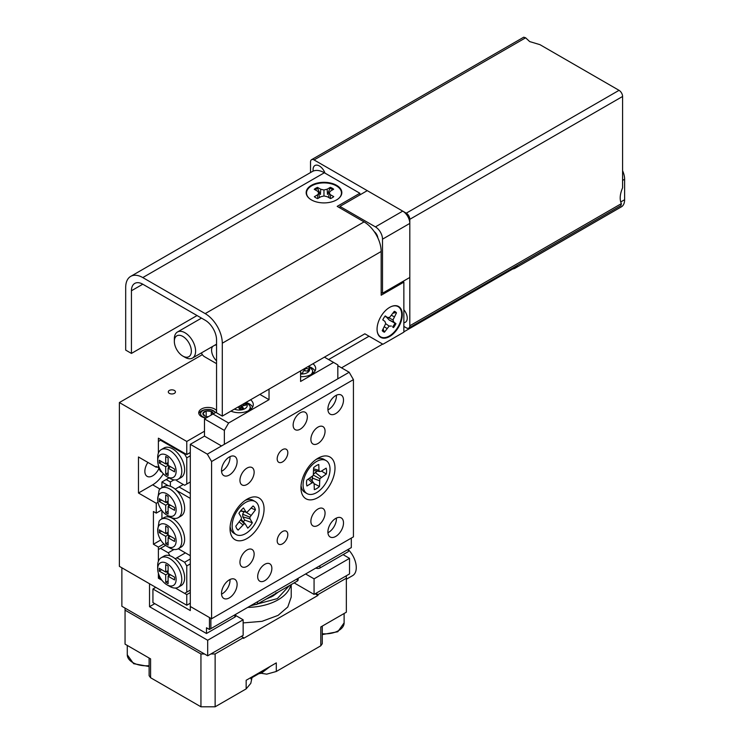 <?xml version="1.0" encoding="UTF-8"?>
<svg xmlns="http://www.w3.org/2000/svg" width="744" height="744" viewBox="0 0 744 744"><rect width="100%" height="100%" fill="white"/><g stroke="black" fill="none" stroke-linecap="round" stroke-linejoin="round"><path stroke-width="1.12" d="M147.898 462.424A11.03 6.37 120 0 0 147.145 476.365A11.03 6.37 120 0 0 152.66 475.816A11.03 6.37 120 0 0 158.918 468.581M174.384 390.451A3.571 2.055 0 0 0 170.497 390.005A3.571 2.055 0 0 0 168.302 391.911A3.571 2.055 0 0 0 169.344 393.362A3.571 2.055 0 0 0 173.231 393.809A3.571 2.055 0 0 0 175.435 391.911A3.571 2.055 0 0 0 174.384 390.451M216.55 410.632A9.3 5.366 0 0 0 214.616 408.995A9.3 5.366 0 0 0 204.479 407.833A9.3 5.366 0 0 0 198.741 412.79A9.3 5.366 0 0 0 201.466 416.584A9.3 5.366 0 0 0 206.042 418.035M190.306 452.51L186.763 454.556L186.763 441.452L119.384 402.551L119.384 566.351L186.763 605.244L186.763 594.605L175.407 588.048L184.633 593.377L190.306 590.094M161.225 439.816L158.388 441.452L158.388 453.133L158.388 438.179L186.763 454.556M161.987 472.198L160.518 471.352L158.388 467.66L158.388 465.205L158.388 467.66L156.259 466.432L156.259 467.251L156.975 466.841M156.259 467.251L138.477 456.983L138.477 493.021L156.259 503.288L158.026 502.274M156.259 503.288L156.259 513.118L161.532 510.068M156.259 513.118L153.422 511.481L153.422 544.236L158.388 547.1L158.388 561.236L158.388 549.556L165.577 545.408M202.359 354.646L119.384 402.551M204.488 431.222L186.763 441.452M163.866 543.938L158.388 547.1M158.388 578.218L161.987 580.301L160.518 579.455L158.388 575.763L158.388 573.308L158.388 578.218L159.458 577.604M190.306 603.198L186.763 605.244M190.306 592.559L186.763 594.605M160.741 540.014L153.422 544.236M138.477 493.021L152.66 484.828A22.069 12.741 120 0 0 163.336 473.788M307.328 416.891A10.035 5.794 120 0 0 305.254 412.297A10.035 5.794 120 0 0 297.526 414.985A10.035 5.794 120 0 0 293.145 425.075A10.035 5.794 120 0 0 295.219 429.669A10.035 5.794 120 0 0 302.957 426.982A10.035 5.794 120 0 0 307.328 416.891M271.867 568.397A10.035 5.794 120 0 0 269.793 563.803A10.035 5.794 120 0 0 262.065 566.491A10.035 5.794 120 0 0 257.684 576.581A10.035 5.794 120 0 0 259.758 581.176A10.035 5.794 120 0 0 267.487 578.488A10.035 5.794 120 0 0 271.867 568.397M287.826 534.611A7.524 4.343 120 0 0 286.273 531.169A7.524 4.343 120 0 0 280.469 533.188A7.524 4.343 120 0 0 277.187 540.758A7.524 4.343 120 0 0 278.749 544.199A7.524 4.343 120 0 0 284.543 542.181A7.524 4.343 120 0 0 287.826 534.611M287.826 452.715A7.524 4.343 120 0 0 286.273 449.274A7.524 4.343 120 0 0 280.469 451.292A7.524 4.343 120 0 0 277.187 458.862A7.524 4.343 120 0 0 278.749 462.303A7.524 4.343 120 0 0 284.543 460.285A7.524 4.343 120 0 0 287.826 452.715M325.063 513.118A10.035 5.794 120 0 0 322.989 508.524A10.035 5.794 120 0 0 315.251 511.212A10.035 5.794 120 0 0 310.88 521.302A10.035 5.794 120 0 0 312.954 525.896A10.035 5.794 120 0 0 320.683 523.209A10.035 5.794 120 0 0 325.063 513.118M325.063 431.222A10.035 5.794 120 0 0 322.989 426.628A10.035 5.794 120 0 0 315.251 429.316A10.035 5.794 120 0 0 310.88 439.406A10.035 5.794 120 0 0 312.954 444.001A10.035 5.794 120 0 0 320.683 441.313A10.035 5.794 120 0 0 325.063 431.222M254.141 554.066A10.035 5.794 120 0 0 252.058 549.472A10.035 5.794 120 0 0 244.33 552.16A10.035 5.794 120 0 0 239.949 562.25A10.035 5.794 120 0 0 242.032 566.844A10.035 5.794 120 0 0 249.761 564.157A10.035 5.794 120 0 0 254.141 554.066M254.141 472.17A10.035 5.794 120 0 0 252.058 467.576A10.035 5.794 120 0 0 244.33 470.264A10.035 5.794 120 0 0 239.949 480.354A10.035 5.794 120 0 0 242.032 484.949A10.035 5.794 120 0 0 249.761 482.261A10.035 5.794 120 0 0 254.141 472.17M229.998 456.658A11.03 6.37 -60 0 1 230.026 457.421A11.03 6.37 -60 0 1 221.545 471.296M221.517 470.524A11.03 6.37 -60 0 1 226.325 459.429A11.03 6.37 -60 0 1 234.834 456.472A11.03 6.37 -60 0 1 237.113 461.522A11.03 6.37 -60 0 1 232.295 472.626A11.03 6.37 -60 0 1 223.795 475.583A11.03 6.37 -60 0 1 221.517 470.524M336.381 518.084A11.03 6.37 -60 0 1 336.409 518.847A11.03 6.37 -60 0 1 327.927 532.723M327.899 531.951A11.03 6.37 -60 0 1 332.717 520.846A11.03 6.37 -60 0 1 341.217 517.889A11.03 6.37 -60 0 1 343.505 522.939A11.03 6.37 -60 0 1 338.687 534.043A11.03 6.37 -60 0 1 330.187 537.001A11.03 6.37 -60 0 1 327.899 531.951M336.381 395.231A11.03 6.37 -60 0 1 336.409 396.003A11.03 6.37 -60 0 1 327.927 409.879M327.899 409.107A11.03 6.37 -60 0 1 332.717 398.003A11.03 6.37 -60 0 1 341.217 395.045A11.03 6.37 -60 0 1 343.505 400.095A11.03 6.37 -60 0 1 338.687 411.2A11.03 6.37 -60 0 1 330.187 414.157A11.03 6.37 -60 0 1 327.899 409.107M229.998 579.502A11.03 6.37 -60 0 1 230.026 580.274A11.03 6.37 -60 0 1 221.545 594.14M221.517 593.377A11.03 6.37 -60 0 1 226.325 582.273A11.03 6.37 -60 0 1 234.834 579.316A11.03 6.37 -60 0 1 237.113 584.365A11.03 6.37 -60 0 1 232.295 595.47A11.03 6.37 -60 0 1 223.795 598.427A11.03 6.37 -60 0 1 221.517 593.377M334.995 468.069A24.068 13.894 120 0 0 317.967 458.248A24.068 13.894 120 0 0 300.948 487.729A24.068 13.894 120 0 0 317.967 497.559A24.068 13.894 120 0 0 334.995 468.069M264.064 509.017A24.068 13.894 120 0 0 247.045 499.196A24.068 13.894 120 0 0 230.026 528.677A24.068 13.894 120 0 0 247.045 538.507A24.068 13.894 120 0 0 264.064 509.017M190.306 444.317L190.306 606.481L211.584 618.757L353.428 536.861L353.428 379.626L211.584 461.522L207.325 454.147L190.306 444.317L204.488 436.133L221.517 445.963L337.832 378.808L337.832 364.886L324.421 357.139M211.584 618.757L211.584 461.522M207.325 454.147L349.178 372.251L337.832 365.704M349.178 372.251L353.428 379.626M316.088 459.448A19.056 11.002 -60 0 1 323.956 459.346L326.077 460.573A19.056 11.002 -60 0 1 330.02 468.748A19.056 11.002 -60 0 1 321.929 488.241A19.056 11.002 -60 0 1 307.021 493.588A19.056 11.002 -60 0 1 303.087 485.414A19.056 11.002 -60 0 1 311.169 465.921A19.056 11.002 -60 0 1 326.077 460.573M326.579 470.878A14.183 8.193 120 0 0 326.142 468.162L321.017 471.333L319.594 471.538L318.971 470.32L318.785 464.498A14.183 8.193 -60 0 0 313.624 467.697L313.28 475.453L306.77 480.14A14.183 8.193 -60 0 0 306.528 483.284A14.183 8.193 -60 0 0 306.956 485.999L312.089 482.828L313.503 482.624L314.135 483.842L314.312 489.664A14.183 8.193 120 0 0 319.483 486.464L319.827 478.708L326.328 474.021A14.183 8.193 120 0 0 326.579 470.878M307.021 493.588L304.891 492.361A19.056 11.002 -60 0 1 301.05 485.497M312.564 476.244L312.192 481.089M317.223 471.11L313.661 474.049M321.473 471.054L326.328 474.021M313.708 470.468L319.594 471.538M313.661 468.841L318.971 470.32M308.295 479.201L312.089 482.828M309.783 478.28L313.503 482.624M314.042 483.665L319.483 486.464M315.168 472.384L321.194 477.192M313.382 475.081L319.827 478.708M312.089 477.974L319.297 480.652M236.099 534.536A19.056 11.002 -60 0 1 239.494 507.715A19.056 11.002 -60 0 1 255.155 501.521A19.056 11.002 -60 0 1 251.76 528.342A19.056 11.002 -60 0 1 236.099 534.536L233.969 533.309A19.056 11.002 -60 0 1 231.496 530.807A19.056 11.002 -60 0 1 230.129 526.445M245.167 500.396A19.056 11.002 -60 0 1 253.025 500.294L255.155 501.521M241.065 510.347A14.183 8.193 120 0 0 238.917 513.295L241.251 517.229L241.372 518.894L235.82 526.129A14.183 8.193 -60 0 0 237.317 529.319A14.183 8.193 -60 0 0 238.173 530.081L244.246 523.739L245.399 524.204L247.733 528.138A14.183 8.193 -60 0 0 250.189 525.71A14.183 8.193 -60 0 0 252.337 522.762L250.003 518.828L249.882 517.164L255.434 509.928A14.183 8.193 120 0 0 253.081 505.976L247.008 512.318L245.855 511.853L243.521 507.92A14.183 8.193 120 0 0 241.065 510.347M243.325 521.832A12.034 6.947 -60 0 0 243.827 521.265A12.034 6.947 -60 0 0 244.739 520.112L252.337 522.762M241.14 519.34L245.399 524.204M240.749 520.093L244.246 523.739M239.298 522.065L242.749 524.743M236.778 528.593L238.173 530.081M244.739 520.112L242.832 516.903L242.646 514.206L243.92 511.733M240.507 511.016L247.008 512.318M242.832 516.903L250.003 518.828M242.646 514.206L249.882 517.164M245.734 512.077L250.858 515.266M251.23 508.133L255.434 509.928M240.721 510.765L245.855 511.853M169.734 478.308L166.898 476.671A13.039 7.524 -120 0 0 176.123 471.352A13.039 7.524 -120 0 0 166.898 455.375A13.039 7.524 -120 0 0 157.682 460.703A13.039 7.524 -120 0 0 166.898 476.671L169.734 478.308A17.047 9.849 60 0 0 178.262 479.155L181.099 477.518A17.047 9.849 60 0 0 183.712 463.856A17.047 9.849 60 0 0 172.571 448.827A17.047 9.849 60 0 0 164.052 447.981L161.215 449.618A17.047 9.849 60 0 1 169.734 450.464A17.047 9.849 60 0 1 180.876 465.493A17.047 9.849 60 0 1 178.262 479.155M165.698 466.721L159.244 462.991L159.244 460.211L165.698 463.94L165.698 456.481L168.107 457.876L168.107 465.326L174.561 469.055L174.561 471.836L168.107 468.116L168.107 475.565L165.698 474.17L165.698 466.721L168.107 465.326M190.306 455.784L186.763 457.839L186.763 484.037L184.633 485.274L176.905 480.81L176.347 479.843M160.518 440.225L184.633 454.147L185.34 453.738M186.763 484.037L190.306 481.991M186.763 457.839L184.633 454.147M157.682 460.703L157.682 457.421A17.047 9.849 60 0 1 161.215 449.618M161.653 461.606L159.244 462.991M168.107 462.545L165.698 463.94M170.516 466.721L168.107 468.116M168.107 472.784L165.698 474.17M168.535 467.864L168.535 465.577M168.107 464.833L166.117 463.689M169.734 586.411L166.898 584.775A13.039 7.524 -120 0 0 176.123 579.455A13.039 7.524 -120 0 0 166.898 563.478A13.039 7.524 -120 0 0 157.682 568.807A13.039 7.524 -120 0 0 166.898 584.775L169.734 586.411A17.047 9.849 60 0 0 178.262 587.258L181.099 585.621A17.047 9.849 -120 0 0 184.149 573.652A17.047 9.849 -120 0 0 175.203 558.781A17.047 9.849 -120 0 0 172.571 556.931A17.047 9.849 -120 0 0 169.948 555.749A17.047 9.849 -120 0 0 164.052 556.084L161.215 557.721A17.047 9.849 60 0 1 169.734 558.567A17.047 9.849 60 0 1 180.876 573.596A17.047 9.849 60 0 1 178.262 587.258M186.763 592.14L186.763 565.942L184.633 562.25L176.905 557.795L185.414 552.876M184.633 562.25L190.306 558.976M190.306 563.887L186.763 565.942M173.975 549.481L168.246 552.792L160.518 548.328M168.246 552.792L169.948 555.749M175.203 558.781L176.905 557.795M157.682 568.807L157.682 565.533A17.047 9.849 60 0 1 161.215 557.721M159.244 568.314L159.244 571.094L165.698 574.824L165.698 582.273L168.107 583.668L168.107 576.219L174.561 579.939L174.561 577.158L168.107 573.429L168.107 565.979L165.698 564.584L165.698 572.043L159.244 568.314M161.653 569.709L159.244 571.094M168.107 570.648L165.698 572.043M170.516 574.824L168.107 576.219M168.107 580.887L165.698 582.273M168.535 573.68L168.535 575.968M168.107 573.429L165.698 574.824M166.117 571.792L168.107 572.936M169.734 516.801L166.898 515.164A13.039 7.524 -120 0 0 176.123 509.835A13.039 7.524 -120 0 0 166.898 493.867A13.039 7.524 -120 0 0 157.682 499.196A13.039 7.524 -120 0 0 166.898 515.164L169.734 516.801A17.047 9.849 60 0 0 178.262 517.647L181.099 516.011A17.047 9.849 -120 0 0 176.654 490.491A17.047 9.849 -120 0 0 172.571 487.32A17.047 9.849 -120 0 0 168.497 485.786A17.047 9.849 -120 0 0 164.052 486.474L161.215 488.111A17.047 9.849 60 0 1 169.734 488.957A17.047 9.849 60 0 1 180.876 503.986A17.047 9.849 60 0 1 178.262 517.647M157.682 499.196L159.095 490.184A17.047 9.849 60 0 1 161.215 488.111M169.734 547.919L166.898 546.282A13.039 7.524 -120 0 0 176.123 540.962A13.039 7.524 -120 0 0 166.898 524.994A13.039 7.524 -120 0 0 157.682 530.314A13.039 7.524 -120 0 0 166.898 546.282L169.734 547.919A17.047 9.849 60 0 0 178.262 548.765L190.306 555.703L190.306 498.378L176.654 490.491M157.682 530.314L159.095 521.302A17.047 9.849 60 0 1 161.215 519.228A17.047 9.849 60 0 1 169.734 520.075A17.047 9.849 60 0 1 180.876 535.103A17.047 9.849 60 0 1 178.262 548.765L181.099 547.128A17.047 9.849 -120 0 0 183.712 533.467A17.047 9.849 -120 0 0 172.571 518.438A17.047 9.849 -120 0 0 164.052 517.591L161.215 519.228M161.932 510.616L161.932 518.81M168.497 485.786L161.932 481.991L161.932 487.692M190.306 493.458L179.034 486.948L183.294 484.493M179.034 486.948L175.203 489.161M169.028 477.899L166.191 479.536L170.376 481.954L173.975 479.871M170.376 486.278L170.376 481.954M161.932 481.991L166.191 479.536M168.107 506.608L174.561 510.328L174.561 507.548L168.107 503.818L168.107 496.369L165.698 494.974L165.698 502.423L159.244 498.703L159.244 501.484L165.698 505.213L165.698 512.663L168.107 514.058L168.107 506.608L170.516 505.213M168.107 534.936L168.107 527.487L165.698 526.092L165.698 533.55L159.244 529.821L159.244 532.602L165.698 536.331L165.698 543.79L168.107 545.175L168.107 537.726L174.561 541.455L174.561 538.665L168.107 534.936L165.698 536.331M168.107 511.268L165.698 512.663M168.535 504.069L168.535 506.357M168.107 503.818L165.698 505.213M166.117 502.181L168.107 503.325M161.653 500.089L159.244 501.484M168.107 501.038L165.698 502.423M170.516 536.331L168.107 537.726M168.107 542.395L165.698 543.79M168.535 535.187L168.535 537.475M166.117 533.299L168.107 534.452M161.653 531.216L159.244 532.602M168.107 532.155L165.698 533.55M213.175 413.924A5.152 2.976 0 0 0 211.25 411.395A5.152 2.976 0 0 0 206.162 410.948A5.152 2.976 0 0 0 202.945 413.264A5.152 2.976 0 0 0 204.395 415.812A5.152 2.976 0 0 0 204.823 416.036A5.152 2.976 0 0 0 207.26 416.649A5.152 2.976 0 0 0 208.394 416.677M215.267 412.706A7.44 4.297 0 0 0 207.725 409.423A7.44 4.297 0 0 0 200.685 413.069A7.44 4.297 0 0 0 206.302 417.886M215.779 412.418L210.915 409.674A9.3 5.366 0 0 0 198.899 413.785M213.128 414.157L211.25 411.395L206.162 410.948L202.945 413.264L204.823 416.036M211.25 415.031L211.25 411.395M206.162 416.482L206.162 410.948M216.55 345.197A10.035 5.794 -120 0 0 214.904 345.123A10.035 5.794 60 0 1 216.55 345.197M212.672 346.416A10.035 5.794 -120 0 0 216.55 360.821A10.035 5.794 60 0 1 212.672 346.416M204.488 356.692L216.55 363.658L204.488 356.692A5.013 2.892 -120 0 1 201.429 352.898A5.013 2.892 -120 0 0 204.488 356.692M200.945 317.79L200.945 318.432L200.945 317.79M180.969 335.591A12.034 6.947 -120 0 0 174.338 341.347A12.034 6.947 -120 0 0 182.847 356.088A12.034 6.947 -120 0 0 184.726 356.925A12.034 6.947 -120 0 0 191.143 348.88A12.034 6.947 -120 0 0 180.969 335.591M174.338 341.347L174.338 338.892A15.047 8.686 60 0 1 177.453 332.001A15.047 8.686 60 0 1 182.624 331.694A15.047 8.686 60 0 1 194.286 344.481A15.047 8.686 60 0 1 192.491 358.059A15.047 8.686 60 0 1 187.321 358.366A15.047 8.686 60 0 1 184.977 357.315L182.847 356.088M339.952 207.967L339.952 206.413L367.266 190.65L402.727 211.119A10.035 5.794 60 0 1 409.814 223.405L409.814 277.456L382.509 293.22L382.509 239.168A10.035 5.794 -120 0 0 375.422 226.883L339.952 206.413M382.509 293.22L381.161 292.448M369.033 336.223L328.606 359.557M374.213 231.589A5.971 3.45 60 0 1 377.831 237.866M310.769 374.734A10.937 6.315 180 0 0 312.424 370.112L313.094 372.632A11.532 6.659 180 0 1 313.178 373.2M304.77 368.485A1.004 0.577 0 0 0 304.938 368.513L304.938 370.856M300.595 373.395L302.557 373.572L303.171 371.284A1.004 0.577 0 0 1 304.324 370.8L308.286 371.154L308.899 368.866L304.938 368.513M307.058 371.042L308.63 369.889M302.65 373.218L300.595 373.032M248.357 410.772A10.937 6.315 180 0 0 250.012 406.14L250.682 408.67A11.532 6.659 180 0 1 250.765 409.237M242.163 409.116L242.163 406.373A1.004 0.577 0 0 1 242.786 405.843L246.506 404.969L245.083 402.95M242.163 406.373A1.004 0.577 0 0 0 242.237 406.596L242.237 409.098M237.848 407.126A1.004 0.577 0 0 1 238.517 407.47L240.024 409.609L243.744 408.744L242.237 406.596M239.596 406.122L239.968 407.47L239.968 405.899M241.279 405.145L241.279 407.786L242.163 406.801M243.083 405.768L244.99 402.997M244.99 403.639L246.013 405.08M240.777 409.433L239.596 409.005M241.279 407.786L240.507 408.363L239.968 407.47M240.349 408.828L240.507 408.363M313.205 171.092A8.919 5.152 60 0 1 314.926 165.521A8.919 5.152 60 0 1 319.39 165.968A8.919 5.152 60 0 1 324.979 173.12M619.045 90.331L539.949 44.659L529.7 41.59L525.617 37.804L314.07 159.941L406.271 213.165L619.045 90.331A5.013 2.892 60 0 1 622.589 96.469L622.589 187.804C619.891 194.212 619.482 199.494 621.361 203.642L620.933 205.586L408.782 328.076A5.013 2.892 -120 0 0 409.814 325.779L621.361 203.642M314.07 159.941A5.013 2.892 -120 0 0 311.559 159.69L523.72 37.2L525.617 37.804M403.862 309.737A8.919 5.152 60 0 1 405.406 322.236A8.919 5.152 60 0 1 403.862 322.654M310.527 172.562L310.527 161.987A5.013 2.892 -120 0 1 311.559 159.69M408.782 328.076A5.013 2.892 -120 0 1 406.271 327.825L403.862 326.43M622.589 96.469L409.814 219.313L409.814 325.779M409.814 219.313A5.013 2.892 -120 0 0 406.271 213.165M252.625 407.061A14.043 8.11 0 0 0 249.175 403.787A14.043 8.11 0 0 0 248.105 403.229M230.91 411.125A14.043 8.11 0 0 0 245.576 411.841A14.043 8.11 0 0 0 253.286 404.606A14.043 8.11 0 0 0 250.551 399.788M315.038 371.024A14.043 8.11 0 0 0 311.587 367.75A14.043 8.11 0 0 0 310.518 367.192M300.595 376.65A14.043 8.11 0 0 0 315.698 368.568A14.043 8.11 0 0 0 312.964 363.76M216.55 411.971L212.998 414.017L228.603 423.029L224.353 430.395L224.353 444.317M224.353 430.395L204.488 418.937L204.488 436.133M228.603 423.029L269.03 399.686L269.03 389.121M300.595 370.903L300.595 381.467L333.572 362.43M259.879 394.404L269.03 399.686M212.998 414.017L204.488 418.937M394.199 311.457A11.327 6.547 -60 0 1 395.483 312.62L393.092 313.215M385.876 316.442L389.159 320.022L394.962 323.166A11.327 6.547 -60 0 1 393.892 325.128A11.327 6.547 -60 0 1 392.609 326.942L393.492 327.583A11.634 6.715 120 0 0 395.948 323.64L393.818 322.096L393.009 319.892L396.478 312.871A11.634 6.715 120 0 0 394.292 311.299L389.577 317.409L387.364 317.456L385.234 315.912A11.634 6.715 120 0 0 383.895 317.809A11.634 6.715 120 0 0 382.779 319.864L384.908 321.399L385.718 323.612L382.249 330.624A11.634 6.715 120 0 0 382.546 331.006A11.634 6.715 120 0 0 384.434 332.196L389.149 326.086L391.363 326.049M391.056 306.658A17.456 10.072 -60 0 1 401.174 310.787A17.456 10.072 -60 0 1 397.566 327.658A17.456 10.072 -60 0 1 385.094 337.581A17.456 10.072 -60 0 1 377.143 330.755M383.169 329.136L384.434 332.196M383.746 331.461A11.327 6.547 -60 0 1 382.249 330.634M382.779 319.846L384.908 321.399M394.962 323.166L395.948 323.64M392.609 326.942L393.492 327.583M385.69 323.687L389.149 326.086M384.536 326.951L386.834 328.355M395.483 312.62L396.478 312.871M391.66 315.372L394.078 316.721M387.95 317.437L393.009 319.892M389.159 320.022L393.818 322.096M384.89 316.358L387.364 317.456M315.131 189.813A11.327 6.538 180 0 1 315.93 189.302A11.327 6.538 180 0 1 317.651 188.474L320.441 194.5L320.738 189.236L317.511 187.395A11.634 6.715 0 0 0 314.247 189.311L317.474 191.143L318.832 192.994L317.521 194.854L314.34 196.714A11.634 6.715 0 0 0 317.651 198.602L320.841 196.732L324.04 195.96L327.258 196.714L330.485 198.546A11.634 6.715 0 0 0 332.289 197.681A11.634 6.715 0 0 0 333.749 196.63L330.522 194.798L329.164 192.947L330.476 191.087L333.656 189.227A11.634 6.715 0 0 0 330.345 187.339L327.155 189.208L323.956 189.99L320.738 189.236M310.081 199.057A17.456 10.072 180 0 1 311.569 185.898A17.456 10.072 180 0 1 335.414 185.349A17.456 10.072 180 0 1 337.916 199.057M327.155 189.208L327.462 194.463L330.345 187.339M330.206 188.418A11.327 6.538 180 0 1 332.763 189.748M328.643 197.495L329.164 192.947M330.206 198.388L330.522 194.798M317.651 188.474L317.511 187.395M323.966 195.97L323.956 189.99M317.846 198.49L317.521 194.854M319.362 197.597L318.832 192.994M402.281 314.647A17.837 10.295 120 0 0 391.223 306.584A17.837 10.295 120 0 0 377.059 329.211A17.837 10.295 120 0 0 377.162 330.95A17.837 10.295 120 0 0 390.451 336.009A17.837 10.295 120 0 0 402.281 314.647M336.604 185.33A17.837 10.295 0 0 0 312.192 184.893A17.837 10.295 0 0 0 309.932 198.936A17.837 10.295 0 0 0 311.392 199.894A17.837 10.295 0 0 0 338.064 198.936A17.837 10.295 0 0 0 336.604 185.33M222.289 416.11L222.289 343.217A24.171 13.959 -120 0 0 205.195 313.615L142.783 277.577L324.356 172.757L359.882 193.263L337.19 206.367L364.067 221.889A24.171 13.959 60 0 1 381.161 251.5L381.161 295.228L403.862 282.125L403.862 332.168L382.937 344.24L364.848 333.805L222.289 416.11L216.55 412.79L216.55 339.906A16.052 9.263 -120 0 0 205.195 320.246L142.783 284.208A16.052 9.263 -120 0 0 134.766 283.418A16.052 9.263 -120 0 0 131.437 290.764L131.437 353.419L197.048 315.54M403.862 282.125L402.792 281.511M142.783 277.577A24.171 13.959 -120 0 0 130.702 276.377A24.171 13.959 -120 0 0 125.69 287.444L125.69 350.099L131.437 353.419M324.356 172.757A24.171 13.959 -120 0 0 312.266 171.557L130.702 276.377M359.882 193.263L359.882 194.909M243.149 622.905L262.028 621.333L278.07 615.381L287.798 606.974L291.22 597.06L291.22 584.579M290.858 584.784A44.882 25.91 180 0 1 278.07 599.822A44.882 25.91 180 0 1 247.789 607.392M289.36 585.649L277.363 598.595L250.3 605.904M278.563 591.889L272.936 596.037L265.748 599.283M346.341 579.251L352.637 575.614A17.549 10.137 -120 0 0 348.322 549.621M246.162 688.888L246.162 680.286L252.188 676.808L250.793 683.345L246.162 688.888L215.128 706.8L200.945 706.8L150.586 677.728L149.116 675.682L149.116 658.04M200.945 706.8L200.945 653.976L125.057 610.164L125.057 644.146L150.586 658.886L150.586 677.728M252.188 676.808L276.303 662.885L276.303 671.479L320.803 645.792L320.803 626.95L346.341 612.21L346.341 578.228L317.967 594.605L317.967 595.423L243.502 638.417L243.502 637.599L215.128 653.976L215.128 706.8M276.303 671.479L266.696 674.157L261.256 673.283L258.754 673.739L252.011 677.635M322.273 626.104L322.273 643.737L320.803 645.792M346.341 578.228L346.341 575.763M315.837 593.377L317.967 594.605M200.945 653.976L204.488 653.976M210.877 653.976L215.128 653.976M125.057 608.118L125.057 610.164M243.502 637.599L241.372 636.371M315.131 593.786L317.967 595.423M270.277 666.364L261.256 673.283M264.241 669.842L258.754 673.739M252.169 677.496L258.214 673.329M276.071 592.81L273.792 595.46L270.9 597.125M154.771 603.654L149.525 606.686L207.678 640.259L243.149 619.789L243.149 635.348L207.678 655.817L207.678 640.259M235.727 615.502L243.149 619.789M149.525 606.686L149.525 583.752L121.867 567.784L121.867 606.276L207.678 655.817M343.077 554.633L349.531 558.363L349.531 573.922L314.07 594.4L314.07 578.841L305.626 573.968M294.14 582.887L314.07 594.4M349.531 558.363L314.07 578.841M329.769 562.315A8.026 4.631 0 0 0 331.564 561.283M206.479 633.507L206.479 627.769L209.455 629.489L209.455 617.529L190.306 606.481L190.306 610.573L152.929 588.988L152.929 602.584L206.479 633.507L234.844 617.12L234.844 614.832M155.766 587.351L152.929 588.988M235.727 614.321L235.727 615.893A3.013 1.739 180 0 1 234.844 617.12M348.322 549.314L348.322 551.611L319.957 567.988A3.013 1.739 180 0 1 315.847 568.063M298.139 578.283L298.139 579.864A3.013 1.739 180 0 1 297.256 581.092L257.545 604.016A3.013 1.739 180 0 1 253.434 604.1M209.455 617.529L210.877 618.348L210.877 628.671L351.308 547.593L351.308 538.098M209.455 629.489L210.877 628.671M622.589 170.72A15.55 8.975 60 0 1 624.616 179.239L624.616 199.718A15.55 8.975 60 0 1 621.398 206.832L515.015 268.259A15.55 8.975 60 0 1 512.802 268.956M517.48 265.31A15.55 8.975 60 0 1 515.015 268.259M152.66 484.828L159.988 489.059M402.727 211.119L375.422 226.883M409.814 223.405L382.509 239.168M308.053 366.587A8.026 4.631 180 0 1 308.593 371.721A8.026 4.631 180 0 1 300.595 373.981M304.101 370.791L304.101 368.875L304.091 370.791M245.641 402.625A8.026 4.631 180 0 1 242.265 409.712A8.026 4.631 180 0 1 234.397 409.116M205.195 313.615L364.067 221.889M222.289 343.217L381.161 251.5M131.437 290.764L142.783 284.208M297.256 581.092L297.256 578.795M257.545 601.729L257.545 604.016M319.957 565.691L319.957 567.988M149.116 666.522L133.595 663.676L127.28 654.794A19.056 11.002 0 0 0 149.116 665.685M322.273 633.739A19.056 11.002 0 0 0 344.119 622.858L344.119 613.493M620.701 201.977L624.616 199.718M622.589 180.411L624.616 179.239M177.453 332.001L201.503 318.116M192.491 358.059L216.55 344.174M312.424 370.112L308.993 366.048M250.012 406.14L246.58 402.086M250.858 678.891L252.551 677.198L251.481 677.951M127.28 654.794L127.28 645.429M344.119 622.858L337.795 631.74L322.273 634.586M247.919 607.281L244.627 609.178M310.332 571.253L307.039 573.15M516.717 266.687L403.862 331.852M382.667 344.091L341.524 367.834"/></g></svg>
